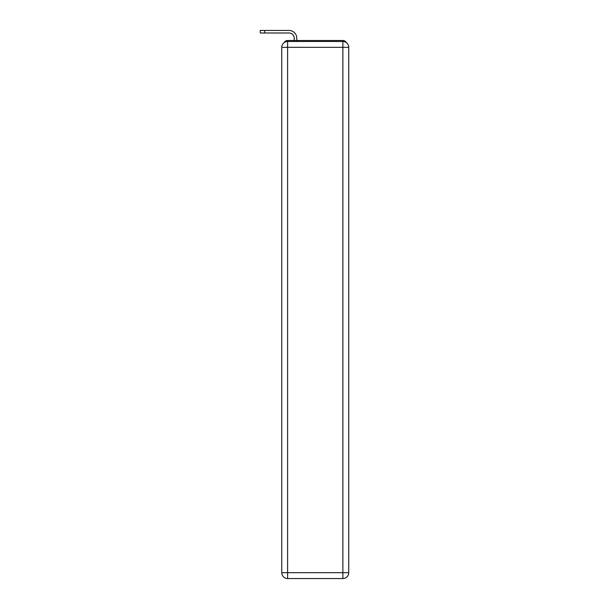<?xml version="1.0" encoding="UTF-8"?>
<svg xmlns="http://www.w3.org/2000/svg" width="609" height="609" viewBox="0 0 609 609"><rect width="100%" height="100%" fill="white"/><g stroke="black" fill="none" stroke-linecap="round" stroke-linejoin="round"><path stroke-width="0.91" d="M346.346 42.622A3.905 3.905 0 0 0 342.875 40.506L287.608 40.506A3.905 3.905 0 0 0 284.137 42.622M287.608 40.506L294.246 40.506L294.246 38.26A5.275 5.275 0 0 0 288.971 32.993L260.264 32.993L260.264 30.45L288.971 30.45A7.81 7.81 0 0 1 296.789 38.26L296.789 40.506L300.009 40.506M330.474 40.506L342.875 40.506M287.608 41.481L342.875 41.481A5.862 5.862 0 0 1 348.736 47.342L348.736 572.688A5.862 5.862 0 0 1 342.875 578.55L287.608 578.55L287.608 572.688L342.875 572.688L342.875 47.342L287.608 47.342L287.608 572.688L281.746 572.688L281.746 47.342L287.608 47.342L287.608 41.481A5.862 5.862 0 0 0 281.746 47.342A5.862 5.862 0 0 1 287.608 41.481M281.746 572.688A5.862 5.862 0 0 0 287.608 578.55A5.862 5.862 0 0 1 281.746 572.688M294.246 38.26A5.275 5.275 0 0 0 288.971 32.993A5.275 5.275 0 0 1 294.246 38.26A5.275 5.275 0 0 0 288.971 32.993A5.275 5.275 0 0 1 294.246 38.26A5.275 5.275 0 0 0 288.971 32.993A5.275 5.275 0 0 1 294.246 38.26A5.275 5.275 0 0 0 288.971 32.993A5.275 5.275 0 0 1 294.246 38.26A5.275 5.275 0 0 0 288.971 32.993A5.275 5.275 0 0 1 294.246 38.26M264.656 30.45L288.971 30.45L264.656 30.45L288.971 30.45L264.656 30.45L288.971 30.45L264.656 30.45L288.971 30.45L264.656 30.45L288.971 30.45L264.656 30.45L264.656 32.993M342.875 578.55A5.862 5.862 0 0 0 348.736 572.688L342.875 572.688L342.875 578.55M348.736 47.342A5.862 5.862 0 0 0 342.875 41.481L342.875 47.342L348.736 47.342"/></g></svg>
